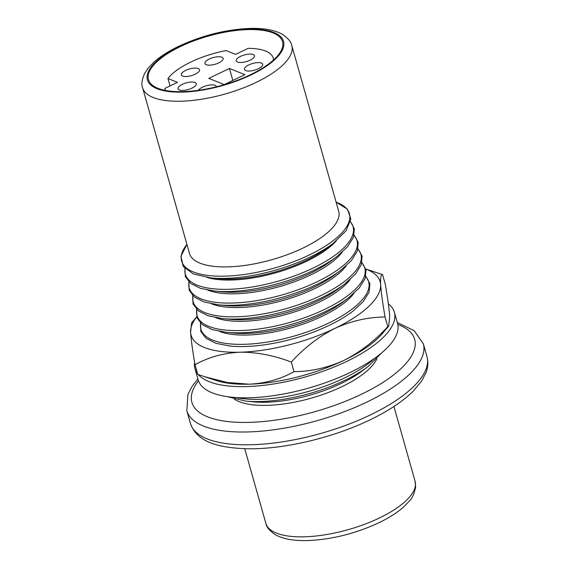 <?xml version="1.0" encoding="UTF-8"?>
<svg xmlns="http://www.w3.org/2000/svg" width="569" height="569" viewBox="0 0 569 569"><rect width="100%" height="100%" fill="white"/><g stroke="black" fill="none" stroke-linecap="round" stroke-linejoin="round"><path stroke-width="0.85" d="M250.509 74.703A69.667 25.548 -15.8 0 0 282.523 41.651A69.667 25.548 -15.8 0 0 180.48 46.544A69.667 25.548 -15.8 0 0 148.459 79.589A69.667 25.548 -15.8 0 0 250.509 74.703M368.214 366.386L362.19 370.967A77.526 28.429 164.2 0 1 341.357 383.385A77.526 28.429 164.2 0 1 253.162 401.821L245.623 401.074A87.171 31.964 164.2 0 0 344.793 380.348A87.171 31.964 164.2 0 0 368.214 366.386L381.657 352.887M376.799 358.84A77.526 28.429 164.2 0 1 342.246 386.522A77.526 28.429 164.2 0 1 234.364 399.146M353.989 293.312A77.526 28.429 164.2 0 1 322.339 316.186A77.526 28.429 164.2 0 1 219.456 331.386M348.761 297.623L342.73 302.203A77.526 28.429 164.2 0 1 321.898 314.621A77.526 28.429 164.2 0 1 233.703 333.057L226.17 332.31A87.171 31.964 164.2 0 0 325.34 311.584A87.171 31.964 164.2 0 0 348.761 297.623L359.316 287.907L365.156 278.469L366.002 269.87L361.912 262.601M350.099 279.564A77.526 28.429 164.2 0 1 318.448 302.438A77.526 28.429 164.2 0 1 215.566 317.63M344.871 283.867L338.839 288.455A77.526 28.429 164.2 0 1 318.007 300.873A77.526 28.429 164.2 0 1 229.812 319.301L222.28 318.562A87.171 31.964 164.2 0 0 321.442 297.836A87.171 31.964 164.2 0 0 344.871 283.867L355.426 274.151L361.265 264.72L362.112 256.114L358.022 248.845M346.208 265.808A77.526 28.429 164.2 0 1 314.557 288.682A77.526 28.429 164.2 0 1 211.675 303.882M340.973 270.119L334.949 274.699A77.526 28.429 164.2 0 1 314.116 287.117A77.526 28.429 164.2 0 1 225.921 305.553L218.382 304.806A87.171 31.964 164.2 0 0 317.552 284.08A87.171 31.964 164.2 0 0 340.973 270.119L351.535 260.396L357.375 250.965L358.221 242.366L354.131 235.097M342.31 252.06A77.526 28.429 164.2 0 1 310.667 274.934A77.526 28.429 164.2 0 1 207.785 290.126M337.083 256.363L331.058 260.943A77.526 28.429 164.2 0 1 310.226 273.369A77.526 28.429 164.2 0 1 222.031 291.797L214.492 291.058A87.171 31.964 164.2 0 0 313.661 270.332A87.171 31.964 164.2 0 0 337.083 256.363L347.559 246.74L353.413 237.394L354.373 228.852L350.497 221.597M336.293 240.893A77.526 28.429 164.2 0 1 306.776 261.178A77.526 28.429 164.2 0 1 207.059 277.466M333.363 243.219L327.339 247.799A77.526 28.429 164.2 0 1 306.506 260.218A77.526 28.429 164.2 0 1 218.311 278.654L210.772 277.907A87.171 31.964 164.2 0 0 309.941 257.188A87.171 31.964 164.2 0 0 333.363 243.219L346.08 230.765L350.86 219.044L347.431 209.164L336.108 202.151M291.812 45.591L338.69 211.263A77.526 28.429 164.2 0 1 303.057 248.034A77.526 28.429 164.2 0 1 189.491 253.475L142.613 87.811C141.169 84.518 141.887 79.653 144.768 73.216L148.253 68.045L154.355 61.758C160.7 56.203 168.822 51.046 178.716 46.288C201.846 35.541 225.381 29.595 249.314 28.45C263.397 27.966 274.407 29.908 282.331 34.289C288.156 38.265 291.314 42.028 291.812 45.591A77.526 28.429 164.2 0 1 256.178 82.363A77.526 28.429 164.2 0 1 142.613 87.811M258.362 68.735A9.467 3.471 -15.8 0 0 262.714 64.247A9.467 3.471 -15.8 0 0 248.845 64.909A9.467 3.471 -15.8 0 0 244.492 69.404A9.467 3.471 -15.8 0 0 258.362 68.735M250.083 60.193A9.467 3.471 -15.8 0 0 254.435 55.705A9.467 3.471 -15.8 0 0 240.566 56.367A9.467 3.471 -15.8 0 0 236.213 60.862A9.467 3.471 -15.8 0 0 250.083 60.193M195.188 74.226A9.467 3.471 -15.8 0 0 199.541 69.731A9.467 3.471 -15.8 0 0 185.672 70.4A9.467 3.471 -15.8 0 0 181.319 74.888A9.467 3.471 -15.8 0 0 195.188 74.226M191.909 88.152A9.467 3.471 -15.8 0 0 196.262 83.664A9.467 3.471 -15.8 0 0 182.393 84.326A9.467 3.471 -15.8 0 0 178.04 88.814A9.467 3.471 -15.8 0 0 191.909 88.152M216.398 86.808A9.467 3.471 -15.8 0 0 216.355 86.524A9.467 3.471 -15.8 0 0 202.486 87.192A9.467 3.471 -15.8 0 0 198.403 90.307M218.809 62.867A9.467 3.471 -15.8 0 0 223.162 58.379A9.467 3.471 -15.8 0 0 209.292 59.041A9.467 3.471 -15.8 0 0 204.947 63.536A9.467 3.471 -15.8 0 0 218.809 62.867M273.54 59.973A56.267 20.633 -15.8 0 0 273.255 58.095A56.267 20.633 -15.8 0 0 248.205 48.337L235.63 54.382L226.128 50.563A56.267 20.633 -15.8 0 0 167.955 78.522L170.046 85.905M167.955 78.522L177.457 82.341L164.875 88.387A56.267 20.633 -15.8 0 0 164.967 88.736A56.267 20.633 -15.8 0 0 165.707 90.485M208.773 78.38L224.222 84.589L244.89 74.66L229.449 68.451L208.773 78.38M232.842 80.449L229.449 68.451M194.626 362.389A103.608 37.988 -15.8 0 0 194.989 368.676A103.608 37.988 -15.8 0 0 197.564 373.712M198.225 374.516A103.608 37.988 -15.8 0 0 346.756 361.407A103.608 37.988 -15.8 0 0 394.374 312.26A103.608 37.988 -15.8 0 0 388.343 303.796M194.989 368.676L198.154 379.872A103.608 37.988 -15.8 0 0 349.921 372.595A103.608 37.988 -15.8 0 0 397.539 323.455L394.374 312.26M195.025 364.743C208.346 357.24 223.333 353.065 239.99 352.211C256.655 352.09 273.76 355.376 291.292 362.062L294.009 371.657C280.688 379.16 265.702 383.342 249.044 384.196L227.095 382.46L204.556 376.685L197.742 374.338L195.025 364.743C192.607 350.788 191.134 339.999 190.608 332.36A98.245 36.025 -15.8 0 0 239.99 352.211A98.245 36.025 -15.8 0 0 335.013 328.341C318.903 336.492 304.33 347.737 291.292 362.062M196.668 316.876L191.589 322.865L190.608 332.36A98.245 36.025 -15.8 0 1 196.682 316.926M365.796 269.016L382.567 274.614C380.967 274.286 380.327 277.622 380.647 284.614C381.173 292.253 382.645 303.049 385.064 317.004C368.107 317.104 351.422 320.888 335.013 328.341A98.245 36.025 -15.8 0 0 380.647 284.614A98.245 36.025 -15.8 0 0 365.81 269.066M294.009 371.657C311.058 371.529 327.744 367.752 344.06 360.319C360.255 352.104 374.829 340.867 387.781 326.599L388.727 326.094L389.701 316.599C389.175 308.96 387.702 298.163 385.284 284.208L382.567 274.614M387.781 326.599L385.064 317.004M204.556 376.685L216.398 380.554A98.245 36.025 -15.8 0 0 249.044 384.196A98.245 36.025 -15.8 0 0 344.06 360.319A98.245 36.025 -15.8 0 0 382.361 333.59L388.719 326.094M265.879 523.409A77.526 28.429 -15.8 0 0 379.438 517.968A77.526 28.429 -15.8 0 0 415.071 481.189L415.647 486.972C414.36 493.565 412.283 498.231 409.431 500.955L403.329 507.242C396.984 512.797 388.862 517.954 378.968 522.712C355.838 533.459 332.303 539.405 308.37 540.55C294.287 541.034 283.277 539.092 275.353 534.711C269.528 530.735 266.37 526.972 265.879 523.409L244.734 448.699M179.939 46.331A70.741 25.939 -15.8 0 0 157.023 88.721A70.741 25.939 -15.8 0 0 251.043 74.916A70.741 25.939 -15.8 0 0 273.959 32.525A70.741 25.939 -15.8 0 0 179.939 46.331M186.831 410.711L190.451 423.507A122.897 45.065 -15.8 0 0 370.476 414.879A122.897 45.065 -15.8 0 0 426.963 356.578L423.343 343.783A122.897 45.065 164.2 0 1 366.856 402.084A122.897 45.065 164.2 0 1 186.831 410.711L187.912 394.367L192.194 386.202L197.891 378.954M198.46 380.817A115.756 42.44 -15.8 0 0 231.825 421.949A115.756 42.44 -15.8 0 0 361.457 394.246A115.756 42.44 -15.8 0 0 397.774 324.415M374.11 358.669A87.171 31.964 164.2 0 1 344.167 378.136A87.171 31.964 164.2 0 1 236.562 397.589M365.81 276.349L369.893 283.618L369.046 292.224L363.207 301.655L352.652 311.378A87.171 31.964 164.2 0 1 329.231 325.34A87.171 31.964 164.2 0 1 230.061 346.066L215.978 343.32L206.056 338.349L200.829 331.464L200.501 323.128M365.739 276.634A87.171 31.964 164.2 0 1 328.598 323.121A87.171 31.964 164.2 0 1 240.644 344.359A87.171 31.964 164.2 0 1 200.708 323.327M361.848 262.878A87.171 31.964 164.2 0 1 324.707 309.372A87.171 31.964 164.2 0 1 236.754 330.603A87.171 31.964 164.2 0 1 196.817 309.579M357.951 249.13A87.171 31.964 164.2 0 1 320.816 295.617A87.171 31.964 164.2 0 1 232.863 316.855A87.171 31.964 164.2 0 1 192.927 295.823M354.06 235.374A87.171 31.964 164.2 0 1 316.926 281.868A87.171 31.964 164.2 0 1 228.973 303.099A87.171 31.964 164.2 0 1 189.036 282.075M350.426 221.91A87.171 31.964 164.2 0 1 313.035 268.113A87.171 31.964 164.2 0 1 225.473 289.351A87.171 31.964 164.2 0 1 185.074 268.696M336.123 202.18A87.171 31.964 164.2 0 1 309.316 254.969A87.171 31.964 164.2 0 1 211.305 275.801A87.171 31.964 164.2 0 1 186.924 244.4L180.949 256.27L183.204 266.484L193.417 273.966L210.772 277.907M190.451 423.507C196.348 440.122 213.866 448.144 249.713 448.777C285.837 448.977 333.896 437.39 369.985 419.872C388.35 411.031 402.745 401.472 413.172 391.202L421.601 381.095L425.882 372.93C428.037 367.368 428.393 361.92 426.963 356.578M184.854 268.468L185.352 276.676L190.643 283.454L200.53 288.348L214.492 291.058M188.83 281.868L189.157 290.204L194.385 297.089L204.299 302.061L218.382 304.806M192.72 295.624L193.047 303.953L198.275 310.838L208.19 315.816L222.28 318.562M196.611 309.38L196.938 317.708L202.166 324.593L212.081 329.565L226.17 332.31M227.102 396.621L245.623 401.074M393.933 406.486L415.071 481.189M423.343 343.783L414.161 330.667L397.276 322.531M273.255 58.095L273.739 59.795M164.967 88.736L165.451 90.435"/></g></svg>
